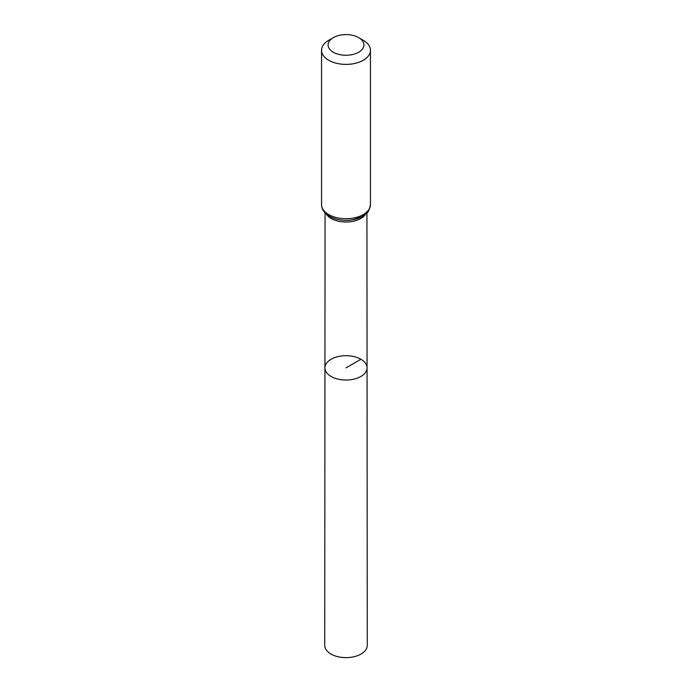 <?xml version="1.0" encoding="UTF-8"?>
<svg xmlns="http://www.w3.org/2000/svg" width="692" height="692" viewBox="0 0 692 692"><rect width="100%" height="100%" fill="white"/><g stroke="black" fill="none" stroke-linecap="round" stroke-linejoin="round"><path stroke-width="1.04" d="M367.054 367.859A21.054 12.153 180 0 1 346 380.02A21.054 12.153 180 0 1 324.946 367.859A21.054 12.153 0 0 0 331.113 376.457A21.054 12.153 0 0 0 354.062 379.095A21.054 12.153 0 0 0 367.054 367.859A21.054 12.153 0 0 0 346 355.705A21.054 12.153 0 0 0 324.946 367.859L324.73 645.351A21.27 12.274 0 0 0 330.966 654.044A21.27 12.274 0 0 0 354.14 656.699A21.27 12.274 0 0 0 367.27 645.351L366.933 212.894M363.283 40.3L358.655 37.627A17.897 10.328 180 0 1 358.655 52.237A17.897 10.328 180 0 1 333.345 52.237A17.897 10.328 180 0 1 333.345 37.627A17.897 10.328 180 0 1 358.655 37.627L363.283 40.3A24.445 14.117 180 0 1 370.445 50.282A24.445 14.117 180 0 1 346 64.391A24.445 14.117 180 0 1 321.555 50.282A24.445 14.117 180 0 1 328.717 40.3L333.345 37.627M360.887 359.269L346 367.867M326.39 214.165A20.933 12.084 0 0 0 331.2 218.482A20.933 12.084 0 0 0 365.61 214.165M329.954 216.527A22.689 13.096 0 0 0 367.694 211.112M328.717 214.581A24.445 14.117 0 0 0 355.351 217.643A24.445 14.117 0 0 0 370.445 204.598C369.346 209.737 368.196 212.47 366.994 212.825L361.648 216.83L352.773 219.771C344.088 221.163 336.338 220.03 329.522 216.371C324.237 213.127 321.581 209.209 321.555 204.598A24.445 14.117 0 0 0 328.717 214.581M325.067 212.894L324.946 367.859M321.555 50.282L321.555 204.598M370.445 50.282L370.445 204.598"/></g></svg>
